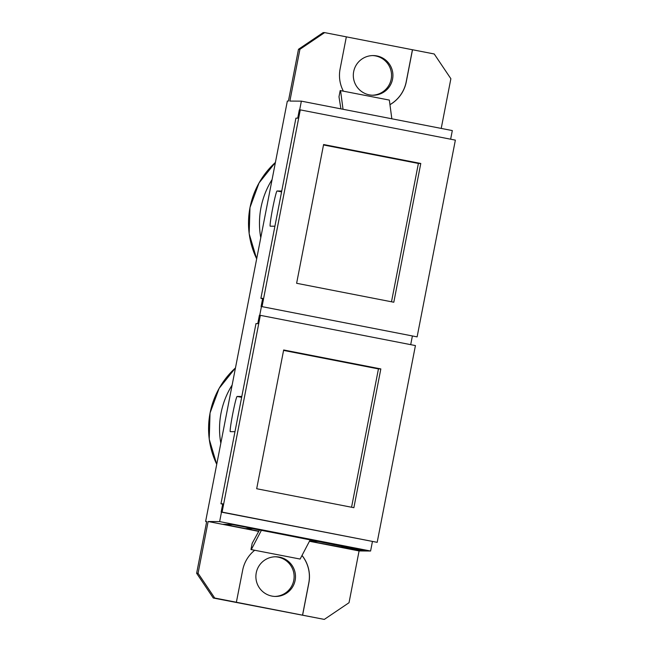 <?xml version="1.0" encoding="UTF-8"?>
<svg xmlns="http://www.w3.org/2000/svg" width="652" height="652" viewBox="0 0 652 652"><rect width="100%" height="100%" fill="white"/><g stroke="black" fill="none" stroke-linecap="round" stroke-linejoin="round"><path stroke-width="0.98" d="M232.145 385.022A81.867 81.736 90.4 0 0 220.832 443.23M221.476 512.154L219.642 521.592L208.135 521.51L198.069 573.287L214.72 598.031L213.285 598.023L324.313 619.4L349.024 602.717L359.081 550.94L309.439 541.266M301.99 555.496A33.757 33.708 -89.6 0 1 308.771 583.067L302.536 615.162L236.366 602.261L242.674 570.158A33.757 33.708 -89.6 0 1 254.687 550.264M214.72 598.031L236.431 602.261M302.536 615.162L324.313 619.4M213.285 598.023L196.635 573.279L198.069 573.287M205.616 521.494L206.66 521.698L205.616 521.494L287.345 101.052L205.616 521.486L206.7 521.502L196.635 573.279M302.015 555.439A33.757 33.708 -89.6 0 1 308.844 583.067L302.601 615.17M208.135 521.51L258.754 531.38M256.252 572.823A19.837 19.805 90.4 0 0 275.543 596.45A19.837 19.805 90.4 0 0 295.128 580.402A19.837 19.805 90.4 0 0 275.829 556.775A19.837 19.805 90.4 0 0 256.252 572.823M275.144 556.784A19.837 19.805 -89.6 0 1 293.759 580.394A19.837 19.805 -89.6 0 1 274.867 596.433M287.345 101.052L288.42 101.06L298.486 49.283L323.188 32.6L324.631 32.608L299.928 49.291L289.863 101.068L301.363 101.15L299.667 109.878M241.81 396.481L237.124 396.449A17.938 1.002 -79 0 0 232.707 413.955A17.938 1.002 -79 0 0 230.27 431.657L234.973 431.689M261.411 306.693L259.732 315.332M274.908 226.228L270.221 226.195A17.938 1.002 101 0 1 270.205 226.195A17.938 1.002 101 0 1 272.642 208.493A17.938 1.002 101 0 1 277.059 190.987L281.754 191.02M299.928 49.291L298.486 49.283M309.488 541.184L361.485 550.948L359.081 550.94M441.217 128.42L450.874 78.721L434.224 53.977L412.512 49.748L406.269 81.85A33.757 33.708 90.4 0 1 389.953 104.687M342.846 546.36L231.721 524.395L223.09 524.338L258.803 531.298L224.223 524.347M342.813 546.555L365.552 550.989L370.589 551.021L372.422 541.584M219.642 521.592L370.589 551.021M450.638 139.194L452.317 130.579L301.363 101.15M410.703 344.655L412.357 336.13M389.945 104.646A33.757 33.708 90.4 0 0 406.196 81.85L412.439 49.748L346.342 36.854L340.099 68.949A33.757 33.708 90.4 0 0 343.351 91.117M346.342 36.846L324.631 32.608M353.677 71.606A19.837 19.805 90.4 0 0 372.977 95.233A19.837 19.805 90.4 0 0 392.553 79.185A19.837 19.805 90.4 0 0 373.254 55.567A19.837 19.805 90.4 0 0 353.677 71.606M309.488 541.168L361.542 550.956L365.495 550.989L341.713 546.352L344.354 546.368L232.691 524.599L224.182 524.534M372.569 55.567A19.837 19.805 -89.6 0 1 391.184 79.177A19.837 19.805 -89.6 0 1 372.292 95.216M309.545 541.062L318.852 541.527L310.189 539.832L300.124 559.057L250.971 549.538L252.177 543.328L259.52 529.921M310.189 539.832L252.674 528.625L245.486 528.576L258.86 531.184M391.836 118.794L389.342 100.082L340.189 90.563L338.983 96.773L340.914 108.86M343.033 109.275L340.54 90.563M311.917 540.141L311.656 541.478M261.395 530.321L251.322 549.538M300.124 559.057L250.971 549.538M420.784 163.473L323.596 144.524L296.619 283.286L393.808 302.235L420.784 163.473L418.388 163.456L323.514 144.956M391.493 301.786L418.388 163.456M417.117 336.88L262.039 306.636L300.279 109.878L455.365 140.123L417.117 336.88L262.039 306.636M262.626 298.673L260.89 298.331L295.918 118.142L297.711 118.159L299.325 109.87L300.279 109.878M260.89 298.331L262.691 298.347L261.077 306.627M256.684 488.739L353.873 507.696L380.841 368.926L283.661 349.977L256.684 488.739M351.558 507.24L378.445 368.91L380.841 368.926M378.445 368.91L283.571 350.409M260.344 315.34L415.43 345.576L377.182 542.334L222.096 512.097L260.344 315.34L259.39 315.332L257.776 323.612L255.975 323.604L220.955 503.792L222.748 503.8L221.142 512.089L222.096 512.097M377.182 542.334L221.142 512.089M222.691 504.126L220.955 503.792M272.08 179.569A81.867 81.736 90.4 0 0 260.767 237.776M235.462 367.94A81.867 81.736 90.4 0 0 216.733 464.281M241.647 397.329L237.124 396.449M281.582 191.867L277.059 190.987M256.66 258.885L249.162 233.75L249.985 207.54L259.04 182.935L275.405 162.454A81.867 81.736 90.4 0 0 256.676 258.828M216.725 464.338L209.227 439.212L210.042 412.993L219.105 388.388L235.47 367.907"/></g></svg>
